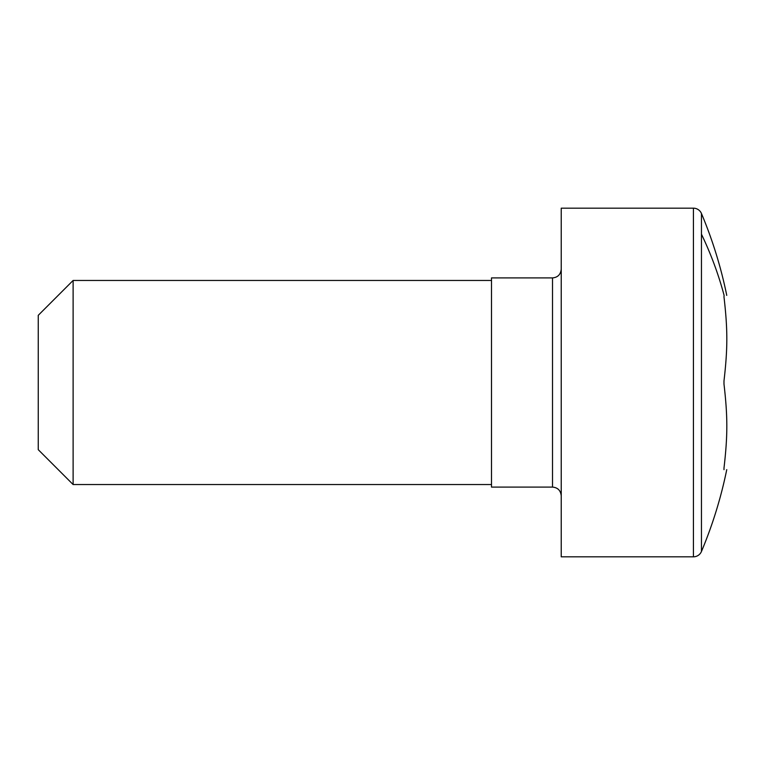 <?xml version="1.0" encoding="UTF-8"?>
<svg xmlns="http://www.w3.org/2000/svg" width="765" height="765" viewBox="0 0 765 765"><rect width="100%" height="100%" fill="white"/><g stroke="black" fill="none" stroke-linecap="round" stroke-linejoin="round"><path stroke-width="1.15" d="M552.512 487.095L552.512 277.905L491.503 277.905L491.503 487.095L552.512 487.095C557.761 487.563 560.669 490.47 561.233 495.816M693.425 208.176L693.425 556.824L561.233 556.824L561.233 208.176L693.425 208.176A8.721 8.721 0 0 1 701.457 213.512L701.457 234.195A435.821 382.462 0 0 1 724.092 295.338L723.986 296.887C727.764 329.629 727.764 348.218 723.986 380.951L723.986 384.049C727.764 416.782 727.764 435.371 723.986 468.113C727.764 435.381 727.764 416.791 723.986 384.049M701.457 213.512A435.821 435.821 0 0 1 726.75 295.338L726.654 295.338M723.986 468.113L723.986 469.662M693.425 556.824A8.721 8.721 0 0 0 701.457 551.489A435.821 435.821 0 0 0 726.75 469.662M73.115 484.541L38.25 449.677L38.25 315.323L73.115 280.459L73.115 484.541L491.503 484.541M701.457 234.195L701.457 551.489M552.512 277.905C557.761 277.437 560.669 274.53 561.233 269.184M73.115 280.459L491.503 280.459"/></g></svg>
